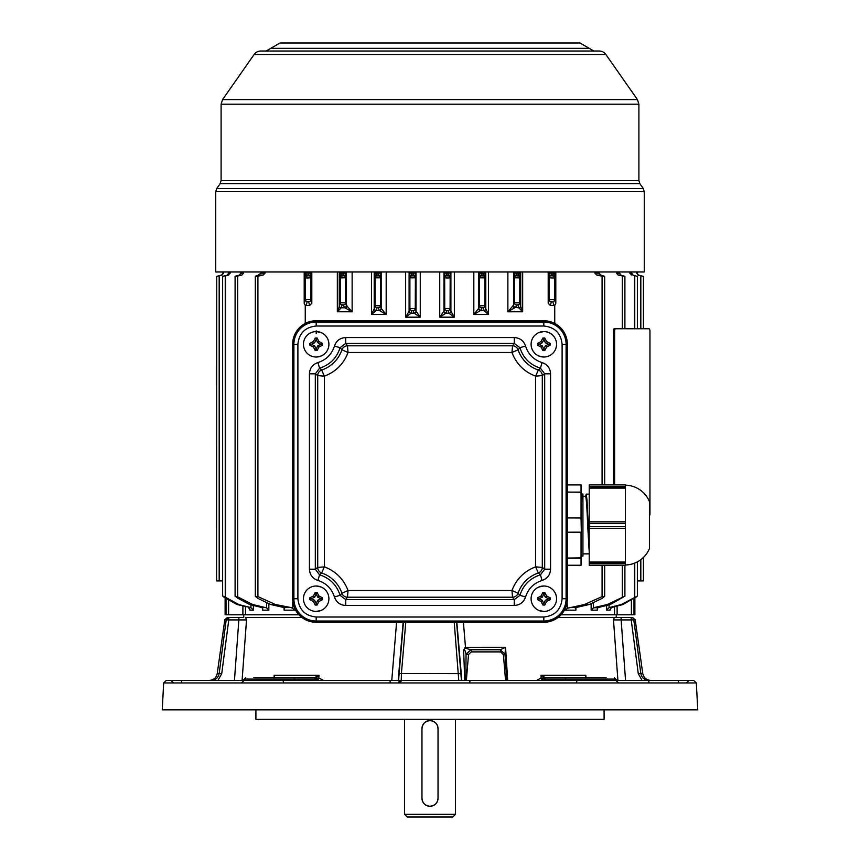 <?xml version="1.0" encoding="UTF-8"?>
<svg xmlns="http://www.w3.org/2000/svg" width="860" height="860" viewBox="0 0 860 860"><rect width="100%" height="100%" fill="white"/><g stroke="black" fill="none" stroke-linecap="round" stroke-linejoin="round"><path stroke-width="1.29" d="M421.97 728.624L421.97 798.252L421.97 728.624A8.03 8.03 0 0 1 430 720.583A8.03 8.03 0 0 1 438.03 728.624L438.03 798.252L438.03 728.624L437.45 725.614M438.03 798.252A8.03 8.03 0 0 1 430 806.282A8.03 8.03 0 0 1 421.97 798.252L422.55 801.262M613.352 484.9L613.352 331.433A2.677 0.903 -90 0 1 614.255 328.756L649.042 328.756A2.677 0.903 -90 0 1 649.956 331.433L649.956 513.549A2.677 0.903 -90 0 1 649.483 515.903M613.352 331.433L614.61 331.433A2.677 0.903 -90 0 1 615.524 328.756M614.61 331.433L614.61 484.9M649.483 501.659L649.483 548.486L649.483 501.659A26.509 26.509 0 0 0 625.37 485.18M649.483 548.486A26.509 26.509 0 0 1 625.37 564.977M589.218 484.9L625.37 484.9L589.218 484.9L589.218 487.308L625.37 487.308L625.37 488.136L589.218 488.136L589.218 521.848L625.37 521.848L625.37 488.136M625.37 562.021L625.37 565.246L589.218 565.246L589.218 562.021L625.37 562.021L625.37 528.309L589.218 528.309L589.218 562.021M625.37 562.838L589.218 562.838M589.218 528.309L589.218 526.685L625.37 526.685L625.37 528.309M589.218 488.136L589.218 487.308M625.37 521.848L625.37 523.471L589.218 523.471L589.218 521.848M625.37 565.246L589.218 565.246L625.37 565.246M625.37 563.644L589.218 563.644M625.37 526.685L589.218 526.685L589.218 523.471L625.37 523.471L625.37 526.685M625.37 487.308L625.37 486.513L589.218 486.513M625.37 484.9L625.37 486.513M605.849 54.459L254.151 54.459A8.03 8.03 0 0 1 260.741 51.03L599.259 51.03A8.03 8.03 0 0 1 605.849 54.459L637.443 99.599L638.905 104.2L221.095 104.2L221.095 180.611L638.905 180.611L639.872 183.685L643.291 188.566L216.709 188.566L215.742 191.64L215.742 271.986L644.258 271.986L644.258 191.64L643.291 188.566M163.658 682.947L162.25 709.876L697.75 709.876L696.342 682.947L163.658 682.947L166.335 680.411L693.665 680.411L696.342 682.947M256.57 677.734L290.959 677.734L256.57 677.734M569.041 677.734L603.43 677.734L569.041 677.734M255.915 709.876L255.915 719.25L604.086 719.25L604.086 709.876M617.91 680.411L613.481 619.92L621.146 619.92L621.081 617.469L631.165 617.469A2.677 2.655 90 0 1 633.798 619.78L635.207 619.78L642.753 673.498C643.721 677.745 646.365 680.056 650.708 680.411M636.54 596.797L634.884 597.829L634.884 614.792L561.042 614.792M613.481 619.92L614.341 617.469L558.075 617.469M635.207 619.78L632.551 617.469L614.341 617.469L616.255 617.469L616.255 614.792M636.948 271.986L637.937 275.06L643.42 276.458L640.818 275.705L643.42 276.458L643.42 328.756M643.42 557.474L643.42 580.919L640.818 580.919L640.818 559.699M243.552 271.986L243.552 273.125L241.875 275.06L237.693 276.06L237.693 596.861L252.668 604.515L249.669 604.515L261.902 607.568L262.816 608.977L262.547 610.159L262.547 608.041M230.244 271.986L228.685 275.06L225.245 275.942L225.245 597.12L238.672 604.515L236.994 604.515L250.905 607.633L253.377 610.159L249.884 610.159L249.884 608.837M249.884 610.159L248.637 607.568M265.106 271.986L265.106 273.125L263.203 275.06L257.914 276.178L257.914 596.614L275.565 604.515L270.728 604.515L284.133 607.568L290.981 607.568L292.626 608.246L294.507 610.159L284.069 610.159L284.069 607.547M284.069 610.159L284.649 608.482L284.133 607.568M602.086 484.9L602.086 276.178L604.688 276.329L600.839 275.06L596.797 275.06L594.894 273.125L594.894 271.986M604.688 276.329L604.688 484.9M604.688 565.246L604.688 596.292L602.086 598.409L589.272 604.515L584.434 604.515L602.086 596.614L604.688 596.292M619.082 271.986L620.694 275.06L624.908 276.393L624.908 328.756M624.908 565.246L624.908 596.152L610.331 604.515L607.332 604.515L624.908 596.152M631.251 271.986L632.777 275.06L637.367 276.436L637.367 328.756M637.367 561.892L637.367 596.055L623.005 604.515L621.328 604.515L637.357 596.087M548.196 271.986L548.196 303.29L549.239 299.71L554.592 299.602L555.796 303.526L555.796 271.986M554.808 271.986L554.592 277.93L551.916 277.963L549.239 277.726L549.067 271.986M443.975 271.986L443.975 311.105L444.738 308.546L447.415 308.482L450.092 308.536L450.898 311.212A2.01 1.989 169.9 0 1 448.92 313.201L454.36 317.179L439.739 317.179L445.921 313.18A2.01 1.978 -119 0 1 443.921 311.18L439.739 317.179L439.739 271.986M447.415 277.995L444.738 277.812A2.01 1.935 -5.6 0 1 446.791 275.866L446.748 273.125L448.425 273.125L448.135 275.899A2.01 1.935 5.6 0 1 450.092 277.844L447.415 277.995M409.102 271.986L409.102 311.212L409.908 308.536L412.585 308.482L415.262 308.546L416.025 311.105A2.01 2 163.4 0 1 414.004 313.104L420.26 317.179L405.64 317.179L411.101 313.18L411.897 310.535A2.01 2 -163.3 0 1 409.908 308.536L409.908 277.844A2.01 1.935 -5.6 0 1 411.865 275.899L411.575 273.125L413.252 273.125L413.208 275.866A2.01 1.935 5.6 0 1 415.262 277.812L409.908 277.844L409.747 271.986M304.204 271.986L304.204 303.526L305.408 299.602L310.761 299.71L311.804 303.29L311.804 271.986M310.933 271.986L310.761 277.726L308.084 277.963L305.408 277.93L305.192 271.986M639.872 183.685L220.128 183.685L216.709 188.566M254.151 54.459L222.557 99.599L221.095 104.2M581.317 558.914L581.317 491.232M543.821 586.004A12.717 12.717 0 0 1 556.549 598.732A12.717 12.717 0 0 1 543.821 611.449A12.717 12.717 0 0 1 531.104 598.732A12.717 12.717 0 0 1 543.821 586.004L538.951 586.971M321.049 586.971L316.179 586.004A12.717 12.717 0 0 1 328.896 598.732A12.717 12.717 0 0 1 316.179 611.449L321.049 610.482M543.821 331.573A12.717 12.717 0 0 1 556.549 344.301A12.717 12.717 0 0 1 543.821 357.018A12.717 12.717 0 0 1 531.104 344.301A12.717 12.717 0 0 1 543.821 331.573L538.951 332.54M321.049 332.54L316.179 331.573A12.717 12.717 0 0 1 328.896 344.301A12.717 12.717 0 0 1 316.179 357.018L321.049 356.051M404.555 719.25L404.555 814.323L455.445 814.323L452.768 817L407.231 817L404.555 814.323M455.445 719.25L455.445 814.323M433.085 805.669L430 806.282L426.958 805.691M426.904 805.669L424.324 803.939L422.582 801.348L421.97 798.392M421.97 728.463L422.539 725.636M422.529 725.679L424.302 722.948L426.904 721.207M426.915 721.196L429.989 720.583L433.053 721.185M433.085 721.207L435.676 722.927L437.417 725.528L438.03 728.484M438.03 798.403L437.407 801.37L435.697 803.917L433.096 805.669M542.896 605.032L544.756 605.032L546.584 601.484L550.12 599.657L550.12 597.797L546.584 595.969L544.756 592.422L542.896 592.422L541.058 595.969L537.521 597.797L537.521 599.657L541.058 601.484L542.896 605.032L543.821 603.57L542.284 600.259L538.994 598.732L542.284 597.195L543.821 593.884L545.358 597.195L546.584 595.969M316.179 611.449A12.717 12.717 0 0 1 303.451 598.732A12.717 12.717 0 0 1 316.179 586.004M315.244 605.032L317.103 605.032L318.942 601.484L322.478 599.657L322.478 597.797L318.942 595.969L317.103 592.422L315.244 592.422L313.416 595.969L309.879 597.797L309.879 599.657L313.416 601.484L315.244 605.032L316.179 603.57L314.642 600.259L311.341 598.732L314.642 597.195L316.179 593.884L317.716 597.195L318.942 595.969M542.896 350.6L544.756 350.6L546.584 347.053L550.12 345.225L550.12 343.366L546.584 341.538L544.756 337.991L542.896 337.991L541.058 341.538L537.521 343.366L537.521 345.225L541.058 347.053L542.896 350.6L543.821 349.128L542.284 345.838L538.994 344.301L542.284 342.764L544.756 337.991M316.179 357.018A12.717 12.717 0 0 1 303.451 344.301A12.717 12.717 0 0 1 316.179 331.573M315.244 350.6L317.103 350.6L318.942 347.053L322.478 345.225L322.478 343.366L318.942 341.538L317.103 337.991L315.244 337.991L313.416 341.538L309.879 343.366L309.879 345.225L313.416 347.053L315.244 350.6L316.179 349.128L314.642 345.838L311.341 344.301L314.642 342.764L317.103 337.991M430 806.282L432.924 805.734M433.977 805.239L435.568 804.046M581.317 556.087L582.929 556.087L582.929 494.059L581.51 493.866L581.317 495.209M581.317 504.411L581.854 494.059M589.218 552.131L587.659 525.073C586.993 507.594 586.316 497.994 585.649 496.284L582.929 496.284M589.218 553.861L582.929 553.861M566.353 677.734L545.831 677.734A1.344 0.946 90 0 0 544.885 679.077L565.407 679.077A1.344 0.946 -90 0 1 566.353 677.734L606.117 677.734C616.684 677.734 616.684 677.734 606.117 677.734M253.883 677.734L293.647 677.734A1.344 0.946 90 0 1 294.593 679.077L315.115 679.077A1.344 0.946 -90 0 0 314.169 677.734L290.959 677.734L315.276 677.476M292.819 677.734L290.959 677.734M170.785 680.411L173.548 682.861M585.359 675.928L585.789 675.337M536.543 680.411L541.166 677.97L540.994 675.293L544.692 679.067A1.344 0.946 95.4 0 1 545.692 677.723L540.994 675.293L585.821 675.293L585.531 677.734A1.344 0.946 95.4 0 0 585.531 677.734L585.531 677.734A1.344 0.946 95.4 0 0 585.477 677.723L585.821 675.293L585.993 677.97M274.007 677.97L274.179 675.293L274.523 677.723L274.179 675.293L319.006 675.293L314.308 677.723A1.344 0.946 -95.4 0 1 315.308 679.067L319.006 675.293L318.834 677.97L323.457 680.411M295.539 680.411A1.344 0.946 90 0 1 294.593 679.077L244.304 679.077L245.637 677.734M648.902 682.861L648.827 680.411C644.398 680.088 641.732 677.788 640.829 673.498L638.27 673.638L631.229 619.92L621.146 619.92L625.542 680.411M617.039 680.411L614.362 677.734M542.993 680.411A2.677 1.559 -90 0 1 541.531 678.637L543.81 680.411A1.344 0.946 90 0 0 544.756 679.077M458.756 680.411L454.231 622.274M398.578 682.861A2.677 2.677 90 0 1 401.244 680.411L401.416 673.498L460.895 673.638L461.39 680.411M402.018 680.411L399.352 682.861A2.677 2.677 -90 0 1 402.018 680.411M315.244 679.077L315.244 679.077A1.344 0.946 -90 0 0 316.19 680.411L318.469 678.637L316.319 680.4A1.344 0.946 84 0 1 315.308 679.067L318.211 678.293M317.007 680.411A2.677 1.559 90 0 0 318.469 678.637M234.457 680.411L238.854 619.92L228.771 619.92L221.729 673.638L219.171 673.498C218.257 677.788 215.591 680.099 211.173 680.411L212.624 680.282M214.022 679.905L215.322 679.292M216.505 678.454L217.483 677.443M218.3 676.218L218.849 674.928M301.925 617.469L245.659 617.469L246.519 619.92L242.09 680.411M391.773 680.411L396.589 622.274M463.411 622.274L465.486 647.343L505.54 647.311L507.701 680.411M497.241 680.411L474.688 680.411M631.165 617.469L631.229 619.92L633.798 619.78L640.829 673.498L642.753 673.498M543.681 680.4A1.344 0.946 96 0 0 544.692 679.067L541.789 678.293M456.574 622.274L460.895 673.638M461.82 680.411L456.843 622.274M403.426 622.274L399.104 673.638L401.416 673.498L405.769 622.274M403.157 622.274L398.18 680.411M221.729 673.638L217.967 680.411M219.171 673.498L226.201 619.78L219.171 673.498L217.247 673.498C216.301 677.766 213.656 680.077 209.292 680.411M243.745 617.469L238.919 617.469L243.745 617.469L243.745 614.792M298.958 614.792L225.116 614.792L225.116 597.829L224.449 597.431M226.201 619.78L224.793 619.78L227.416 617.469L228.835 617.469L228.771 619.92L226.201 619.78L228.835 617.469L238.919 617.469L238.854 619.92L246.519 619.92M465.486 647.343L463.626 649.999L464.744 680.411M474.333 680.411L497.585 680.411M506.819 680.411L505.003 654.438L505.54 647.311L500.23 649.773L470.829 649.773L464.529 647.913M463.626 649.999C464.626 649.44 465.432 650.88 466.045 654.342L465.873 680.411M466.356 680.411L468.517 654.535L466.045 654.342L470.829 649.773A2.279 0.666 90 0 1 471.248 651.891L500.649 651.891A2.279 0.666 -90 0 0 500.23 649.773L504.949 653.976L503.401 654.632L505.551 680.411M637.937 275.06L636.948 273.125L638.432 275.06L640.818 275.705M636.443 271.986L636.443 273.125M637.367 580.919L640.818 580.919M223.052 271.986L223.052 273.125L223.557 271.986M223.557 273.125L222.063 275.06L223.052 273.125L221.568 275.06L219.139 275.716M216.742 276.382L216.58 580.919L219.182 580.919L219.182 275.823C215.806 276.683 215.806 276.64 219.182 275.705C215.806 276.64 215.806 276.683 219.182 275.823L222.063 275.06M219.182 580.919L222.632 580.919M567.116 602.215L567.374 608.246L565.493 610.159L565.493 607.945M567.374 608.246L584.434 604.515M569.019 607.568L575.867 607.568L575.351 608.482M589.272 604.515L575.867 607.568L575.931 610.159L565.493 610.159M593.4 602.559L593.4 607.859L591.153 610.159L591.153 603.623M593.4 607.859L598.098 607.568L597.184 608.977L597.453 610.159L591.153 610.159M598.098 607.568L610.331 604.515M609.095 604.817L609.095 607.633L606.622 610.159L606.622 605.418M609.095 607.633L611.363 607.568L610.116 610.159L606.622 610.159M610.03 609.536L610.116 610.159M611.363 607.568L623.005 604.515M262.816 608.977L262.547 610.159L268.847 610.159L266.6 607.859L266.6 602.559M252.668 604.515L266.6 607.859M602.086 276.178L596.797 275.06M554.743 323.435L554.743 305.3L555.796 303.526M599.044 271.986L599.044 273.125L600.839 275.06M620.694 275.06L618.125 275.06L624.908 276.393M618.125 275.06L616.448 273.125L616.448 271.986M594.206 607.568L607.332 604.515M632.777 275.06L637.367 276.436M631.315 275.06L629.757 271.986M609.31 607.568L621.328 604.515M554.743 305.3L550.314 305.461L548.196 303.29M513.646 271.986L513.646 305.472A2.01 2 16.4 0 0 515.742 307.471L516.516 304.87L517.849 304.805L518.763 307.783L522.665 311.771L507.873 311.793L514.796 307.783A2.01 1.688 -100.5 0 1 513.011 305.784L507.873 311.793L507.873 271.986M478.827 271.986L478.827 308.31A2.01 2 16.5 0 0 480.88 310.31L481.632 307.772L482.976 307.74L483.804 310.481L488.491 314.491L473.817 314.491L480.503 310.492A2.01 1.87 -104.6 0 1 478.568 308.482L473.817 314.491L473.817 271.986M386.183 271.986L386.183 314.491L371.509 314.491L376.196 310.481L377.024 307.74A2.01 2 -163.2 0 1 375.067 305.741L380.421 305.773L381.173 308.31A2.01 2 163.5 0 1 379.12 310.31L386.183 314.491L381.173 308.31L381.173 271.986M352.127 271.986L352.127 311.793L337.335 311.771L341.237 307.783L342.151 304.805A2.01 2 -163.1 0 1 340.238 302.806L345.591 302.87L346.354 305.472A2.01 2 163.6 0 1 344.258 307.471L352.127 311.793L346.354 305.472L346.354 271.986M309.686 305.461L306.052 305.461L307.246 301.591L308.589 301.709L309.686 305.461L311.804 303.29M305.257 323.435L305.257 305.3L306.052 305.461M517.849 304.805A2.01 2 -16.9 0 0 519.762 302.806L520.741 306.665L520.741 271.986M519.945 271.986L519.762 277.898L514.409 277.748L514.248 271.986M513.011 305.784L514.409 302.87L519.762 302.806L519.762 277.898A2.01 1.956 6.2 0 0 517.967 275.963L516.623 275.813L517.096 273.125L518.795 273.125L517.967 275.963M488.491 271.986L488.491 314.491L485.792 308.815A2.01 1.903 175.6 0 1 483.997 310.707M482.976 307.74A2.01 2 -16.8 0 0 484.933 305.741L485.792 308.815L485.792 271.986M485.094 271.986L484.933 277.866L479.579 277.78L479.418 271.986M478.568 308.482L479.579 305.773L484.933 305.741L484.933 277.866A2.01 1.946 5.8 0 0 483.051 275.931L481.707 275.845L481.923 273.125L483.61 273.125L483.051 275.931M454.36 271.986L454.36 317.179L450.898 311.212L450.898 271.986M450.253 271.986L450.178 277.006A2.01 1.946 -174.4 0 0 448.21 275.06L446.706 275.06A2.01 1.935 174.4 0 0 444.663 277.006L444.588 271.986M450.178 277.006L450.092 308.536A2.01 2 163.3 0 1 448.103 310.535L448.92 313.201L445.996 313.104A2.01 2 16.6 0 1 443.975 311.105L443.921 311.18M420.26 271.986L420.26 317.179L416.025 311.105L416.025 271.986M415.412 271.986L415.262 308.546A2.01 2 163.4 0 1 413.241 310.546L414.004 313.104M416.079 311.18A2.01 1.978 -61 0 1 414.079 313.18L411.101 313.18A2.01 1.989 10.1 0 1 409.102 311.212L405.64 317.179L405.64 271.986M380.582 271.986L380.421 277.78L375.067 277.866L374.906 271.986M374.207 271.986L374.207 308.815L375.067 305.741L375.067 277.866A2.01 1.946 -5.8 0 1 376.949 275.931L376.39 273.125L378.077 273.125L378.292 275.845A2.01 1.946 5.7 0 1 380.421 277.78L380.421 305.773A2.01 2 163.5 0 1 378.368 307.772L379.12 310.31M376.003 310.707A2.01 1.903 4.4 0 1 374.207 308.815L371.509 314.491L371.509 271.986M345.752 271.986L345.591 277.748L340.238 277.898L340.055 271.986M339.259 271.986L339.259 306.665L340.238 302.806L340.238 277.898A2.01 1.956 -6.2 0 1 342.033 275.963L341.205 273.125L342.904 273.125L343.377 275.813A2.01 1.946 6 0 1 345.591 277.748L345.591 302.87A2.01 2 163.6 0 1 343.484 304.87L344.258 307.471M305.257 305.3L304.204 303.526M275.565 604.515L290.981 607.568M260.956 271.986L260.956 273.125L265.106 273.125M257.914 275.34C254.538 276.35 254.538 276.63 257.914 276.178C254.538 276.63 254.538 276.35 257.914 275.34L260.956 273.125M270.728 604.515L257.914 598.409L255.312 596.292L257.914 596.614M240.918 271.986L240.918 273.125L243.552 273.125M241.875 275.06L237.693 275.458C234.307 276.479 234.307 276.683 237.693 276.06C234.307 276.683 234.307 276.479 237.693 275.458M239.306 275.06L240.918 273.125M249.669 604.515L237.693 598.151L235.092 596.152L237.693 596.861M238.672 604.515L250.69 607.568M228.749 271.986L228.749 273.125L230.244 273.125M228.685 275.06L225.245 275.587C221.826 276.587 221.826 276.705 225.245 275.942C221.826 276.705 221.826 276.587 225.245 275.587M227.223 275.06L228.749 273.125M236.994 604.515L225.245 597.893C221.934 595.808 221.934 595.55 225.245 597.12C221.934 595.55 221.934 595.808 225.245 597.893M224.309 597.345L223.138 596.561M554.711 277.006A2.01 1.967 -173 0 0 553.012 275.06L552.894 275.985A2.01 1.967 7 0 1 554.592 277.93L554.592 299.602A2.01 2 163 0 1 552.754 301.591L553.947 305.461M554.001 271.986L553.012 275.06L551.464 275.06L552.26 273.125L554.808 273.125M550.314 305.461L551.411 301.709A2.01 2 -163.8 0 1 549.239 299.71L549.239 277.726A2.01 1.956 -6.7 0 1 551.55 275.781L551.464 275.06A2.01 1.956 173.3 0 0 549.153 277.006M552.754 301.591L551.411 301.709M340.732 308.364A2.01 1.774 2.8 0 1 339.259 306.665L337.335 311.771L337.335 271.986M346.988 305.784A2.01 1.688 -79.5 0 1 345.204 307.783L341.237 307.783A2.01 2 16.9 0 1 339.334 305.784M381.431 308.482A2.01 1.87 -75.4 0 1 379.496 310.492L376.196 310.481A2.01 2 16.8 0 1 374.24 308.482M485.76 308.482A2.01 2 -16.8 0 1 483.804 310.481L480.88 310.31M520.665 305.784A2.01 2 -16.9 0 1 518.763 307.783L515.742 307.471M522.665 271.986L522.665 311.771L520.741 306.665A2.01 1.774 -2.8 0 1 519.268 308.364M519.859 277.006A2.01 1.956 -173.8 0 0 518.075 275.06L516.548 275.06A2.01 1.946 173.9 0 0 514.334 277.006M516.516 304.87A2.01 2 -163.6 0 1 514.409 302.87L514.409 277.748A2.01 1.946 -6 0 1 516.623 275.813M485.018 277.006A2.01 1.946 -174.2 0 0 483.137 275.06L481.632 275.06A2.01 1.946 174.3 0 0 479.493 277.006M481.632 307.772A2.01 2 -163.5 0 1 479.579 305.773L479.579 277.78A2.01 1.946 -5.7 0 1 481.707 275.845M448.898 313.18A2.01 2 -16.7 0 0 450.887 311.18M445.996 313.104L446.759 310.546A2.01 2 -163.4 0 1 444.738 308.546L444.663 277.006M415.337 277.006A2.01 1.935 -174.4 0 0 413.294 275.06L411.789 275.06A2.01 1.946 174.4 0 0 409.822 277.006M409.113 311.18A2.01 2 16.7 0 0 411.101 313.18M380.507 277.006A2.01 1.946 -174.3 0 0 378.368 275.06L376.863 275.06A2.01 1.946 174.2 0 0 374.981 277.006M345.666 277.006A2.01 1.946 -173.9 0 0 343.452 275.06L341.925 275.06A2.01 1.956 173.8 0 0 340.141 277.006M310.847 277.006A2.01 1.956 -173.3 0 0 308.536 275.06L308.45 275.781A2.01 1.956 6.7 0 1 310.761 277.726L310.761 299.71A2.01 2 163.8 0 1 308.589 301.709M307.74 271.986L308.536 275.06L306.988 275.06L305.999 273.125L310.933 273.125M307.246 301.591A2.01 2 -163 0 1 305.408 299.602L305.408 277.93A2.01 1.967 -7 0 1 307.106 275.985L306.988 275.06A2.01 1.967 173 0 0 305.289 277.006M220.128 183.685L221.095 180.611M552.894 275.985L551.55 275.781M446.759 310.546L448.103 310.535M448.135 275.899L446.791 275.866M413.208 275.866L411.865 275.899M411.897 310.535L413.241 310.546M378.292 275.845L376.949 275.931M377.024 307.74L378.368 307.772M343.377 275.813L342.033 275.963M342.151 304.805L343.484 304.87M308.45 275.781L307.106 275.985M593.894 51.03L579.984 43L280.016 43L266.106 51.03M567.374 492.049L581.317 492.253L581.048 484.9L567.374 484.9M581.317 485.169L581.317 518L567.374 517.946M581.317 524.095L581.317 557.904L567.374 558.108M581.048 565.246L567.374 565.235L581.048 565.246L581.317 557.904L581.048 565.246L581.048 558.033L567.374 558.033M567.374 532.2L581.317 532.157L581.048 517.86L567.374 517.86M581.317 532.157L581.317 557.904M538.951 610.482L543.821 611.449M538.951 356.051L543.821 357.018M525.567 596.958L519.924 595.346L518.086 593.217A5.891 5.859 144.4 0 1 512.528 597.205L514.28 599.592L519.924 595.346C523.235 584.983 530.082 578.146 540.446 574.824L542.058 580.468C547.401 578.597 550.239 574.835 550.561 569.191L544.692 569.191L544.692 373.842L540.446 368.198L538.317 370.036A5.891 5.859 54.4 0 1 542.294 375.594L544.692 373.842L550.561 373.842C550.228 368.177 547.401 364.414 542.058 362.554L540.446 368.198C530.082 364.877 523.235 358.039 519.924 347.676L514.28 343.43L345.72 343.43L340.076 347.676L341.914 349.805A5.891 5.859 -35.6 0 1 347.472 345.817L345.72 343.43L345.72 337.561C340.055 337.894 336.303 340.721 334.433 346.064L340.076 347.676C336.765 358.039 329.917 364.877 319.554 368.198L315.308 373.842L315.308 569.191L319.554 574.824L321.683 572.986A5.891 5.859 -125.6 0 1 317.706 567.428L315.308 569.191L309.439 569.191C309.772 574.846 312.599 578.608 317.942 580.468L319.554 574.824C329.917 578.146 336.765 584.983 340.076 595.346L345.72 599.592L514.28 599.592L514.28 605.462C519.945 605.139 523.697 602.301 525.567 596.958C528.244 588.649 533.748 583.155 542.058 580.468M345.72 605.462L345.72 599.592L347.472 597.205A5.891 5.859 -144.4 0 1 341.914 593.217L340.076 595.346L334.433 596.958C336.314 602.312 340.076 605.139 345.72 605.462L514.28 605.462M309.439 373.842L315.308 373.842L317.706 375.594A5.891 5.859 -54.4 0 1 321.683 370.036L319.554 368.198L317.942 362.554C312.599 364.436 309.761 368.188 309.439 373.842L309.439 569.191M514.28 337.561L514.28 343.43L512.528 345.817A5.891 5.859 35.6 0 1 518.086 349.805L519.924 347.676L525.567 346.064C523.686 340.71 519.924 337.883 514.28 337.561L345.72 337.561M540.446 574.824L544.692 569.191L542.294 567.428A5.891 5.859 125.6 0 1 538.317 572.986L540.446 574.824M423.142 802.445L424.206 803.82M427.044 805.723L427.968 806.024M436.858 724.421L435.794 723.056M432.505 720.981L430.183 720.583M428.237 720.777L427.076 721.132M425.958 721.669L424.431 722.83M544.756 592.422L543.821 593.884L542.896 592.422M317.103 592.422L316.179 593.884L315.244 592.422M543.821 339.463L545.358 342.764L546.584 341.538M316.179 339.463L317.716 342.764L318.942 341.538M538.317 572.986L535.63 566.858L542.294 567.428L542.294 375.594L535.63 376.164L538.317 370.036A32.325 32.325 0 0 1 518.086 349.805L511.958 352.492L512.528 345.817L347.472 345.817L348.042 352.492L341.914 349.805A32.325 32.325 0 0 1 321.683 370.036L324.37 376.164L317.706 375.594L317.706 567.428L324.37 566.858L321.683 572.986A32.325 32.325 0 0 1 341.914 593.217L348.042 590.53L347.472 597.205L512.528 597.205L511.958 590.53L518.086 593.217A32.325 32.325 0 0 1 538.317 572.986M545.358 597.195L548.659 598.732L550.12 597.797M550.12 599.657L548.669 598.732L545.358 600.259L543.821 603.559L544.756 605.032M317.716 597.195L321.006 598.732L322.478 597.797M322.478 599.657L321.017 598.732L317.716 600.259L316.179 603.559L317.103 605.032M542.896 337.991L543.821 339.453M545.358 342.764L548.659 344.301L550.12 343.366M550.12 345.225L548.669 344.301L545.358 345.838L543.821 349.128M315.244 337.991L316.179 339.453M317.716 342.764L321.006 344.301L322.478 343.366M322.478 345.225L321.017 344.301L317.716 345.838L316.179 349.128M541.058 595.969L542.284 597.195M313.416 595.969L314.642 597.195M541.058 341.538L542.284 342.764M313.416 341.538L314.642 342.764M537.521 597.797L538.983 598.732L537.521 599.657M545.358 600.259L546.584 601.484M309.879 597.797L311.331 598.732L309.879 599.657M317.716 600.259L318.942 601.484M537.521 343.366L538.983 344.301L537.521 345.225M545.358 345.838L546.584 347.053M309.879 343.366L311.331 344.301L309.879 345.225M317.716 345.838L318.942 347.053M581.317 496.188L581.317 499.198M581.317 502.39L581.317 505.099M581.317 516.538L581.317 521.246M581.317 538.919L581.317 543.864M581.317 547.971L581.317 550.088M543.821 349.138L544.756 350.6M316.179 349.138L317.103 350.6M581.317 557.463L581.317 558.194M541.058 601.484L542.284 600.259M313.416 601.484L314.642 600.259M541.058 347.053L542.284 345.838M313.416 347.053L314.642 345.838M585.434 496.682L586.219 494.145L587.025 500.047L589.218 546.627L589.218 528.115M589.218 524.181L589.218 519.848M589.218 517.806L589.218 514.13M589.218 508.325L589.218 501.401M589.218 500.692L589.218 499.896M589.218 495.779L589.218 494.145L586.219 494.145M222.557 99.599L637.443 99.599M564.461 680.411A1.344 0.946 90 0 0 565.407 679.077L615.696 679.077M678.518 682.861L678.454 680.411M689.096 680.411L686.452 682.861M618.426 682.861L615.878 680.411M576.275 682.861L577.06 680.411M469.657 682.861L470.065 680.411M390.343 682.861L389.935 680.411M283.725 682.861L282.94 680.411M241.574 682.861L244.122 680.411M181.481 682.861L181.546 680.411M638.27 673.638L642.033 680.411M399.104 673.638L398.61 680.411M468.517 654.535L471.248 651.891M500.649 651.891L503.401 654.632M614.534 614.792L614.534 606.719M597.453 608.041L597.453 610.159M575.931 607.547L575.931 610.159M633.981 598.334L633.981 614.792M640.818 328.756L640.818 275.823M617.114 606.053L617.114 614.792M631.38 614.792L631.38 599.796M226.019 614.792L226.019 598.334M242.885 614.792L242.885 606.053M228.62 599.796L228.62 614.792M245.465 606.719L245.465 614.792M294.507 607.945L294.507 610.159M268.847 603.623L268.847 610.159M253.377 605.418L253.377 610.159M250.905 607.633L250.905 604.817M261.902 607.568L265.794 607.568M292.626 608.246L292.626 602.129M602.086 596.614L602.086 565.246M622.307 596.861L622.307 565.246M622.307 328.756L622.307 276.06M634.755 597.12L634.755 563.096M634.755 328.756L634.755 275.942M644.258 191.64L215.742 191.64M629.757 273.125L631.251 273.125M616.448 273.125L619.082 273.125M594.894 273.125L599.044 273.125M552.26 271.986L552.26 273.125L549.067 273.125M518.795 271.986L518.795 273.125L519.945 273.125M517.096 271.986L517.096 273.125L514.248 273.125M483.61 271.986L483.61 273.125L485.094 273.125M481.923 271.986L481.923 273.125L479.418 273.125M448.425 271.986L448.425 273.125L450.253 273.125M446.748 271.986L446.748 273.125L444.588 273.125M413.252 271.986L413.252 273.125L415.412 273.125M411.575 271.986L411.575 273.125L409.747 273.125M378.077 271.986L378.077 273.125L380.582 273.125M376.39 271.986L376.39 273.125L374.906 273.125M342.904 271.986L342.904 273.125L345.752 273.125M341.205 271.986L341.205 273.125L340.055 273.125M305.999 271.986L305.999 273.125L305.192 273.125M263.203 275.06L259.161 275.06M316.179 330.906L316.179 333.583M543.821 622.274L316.179 622.274A23.542 23.542 0 0 1 292.637 598.732L292.637 344.301A23.542 23.542 0 0 1 316.179 320.758L543.821 320.758A23.542 23.542 0 0 1 567.363 344.301L567.363 598.732A23.542 23.542 0 0 1 543.821 622.274L543.821 621.006L316.179 621.006L316.179 622.274L543.821 622.274C558.129 620.877 565.977 613.029 567.374 598.732L566.106 598.732A22.285 22.285 0 0 1 543.821 621.006L543.821 617.007L316.179 617.007L316.179 621.006A22.285 22.285 0 0 1 293.894 598.732L293.894 344.301A22.285 22.285 0 0 1 316.179 322.016L543.821 322.016A22.285 22.285 0 0 1 566.106 344.301L566.106 598.732L562.107 598.732C560.946 609.751 554.851 615.846 543.821 617.007M567.374 598.732L567.374 344.301L562.107 344.301L562.107 598.732M316.179 320.758L316.179 326.015L543.821 326.015C554.851 327.176 560.946 333.271 562.107 344.301M293.969 344.301L297.893 344.301C299.054 333.271 305.149 327.176 316.179 326.015M567.374 344.301C565.977 329.993 558.129 322.145 543.821 320.748L316.179 320.748C301.871 322.145 294.023 329.993 292.626 344.301L293.894 344.301M292.626 344.301L292.626 598.732L297.893 598.732L297.893 344.301M567.374 492.113L581.048 492.113L581.048 484.922L567.374 484.922M270.739 48.353L589.261 48.353M543.821 320.758L543.821 326.015M567.374 532.286L581.048 532.286L581.048 558.033M316.179 617.007C305.149 615.846 299.054 609.751 297.893 598.732M581.048 517.86L581.048 492.113M317.942 580.468C326.252 583.155 331.756 588.649 334.433 596.958M334.433 346.064C331.756 354.374 326.252 359.867 317.942 362.554M542.058 362.554C533.748 359.867 528.244 354.374 525.567 346.064M550.561 569.191L550.561 373.842M535.63 566.858C524.202 571.212 516.312 579.103 511.958 590.53L348.042 590.53C343.688 579.103 335.798 571.212 324.37 566.858L324.37 376.164C335.798 371.81 343.688 363.92 348.042 352.492L511.958 352.492C516.312 363.92 524.202 371.81 535.63 376.164L535.63 566.858M244.304 679.077L242.961 680.411M224.793 619.78L217.247 673.498M505.175 656.556L504.949 653.976M255.312 276.329L255.312 596.292M235.092 276.393L235.092 596.152M222.632 276.436L222.632 596.055M638.905 104.2L638.905 180.611M292.626 598.732C294.023 613.029 301.871 620.877 316.179 622.274M581.317 492.253L581.317 518"/></g></svg>
